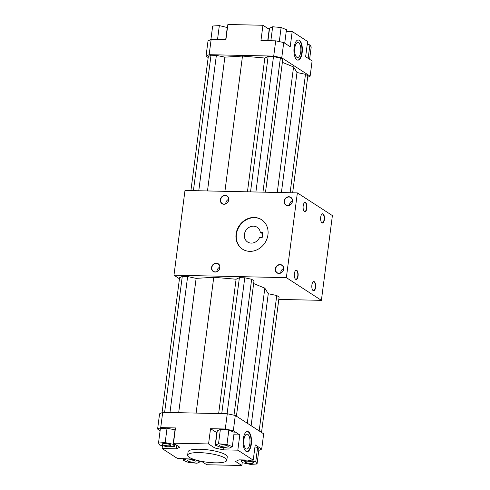 <?xml version="1.0" encoding="UTF-8"?>
<svg xmlns="http://www.w3.org/2000/svg" width="490" height="490" viewBox="0 0 490 490"><rect width="100%" height="100%" fill="white"/><g stroke="black" fill="none" stroke-linecap="round" stroke-linejoin="round"><path stroke-width="0.73" d="M295.642 279.3A4.606 1.923 -88.8 0 1 295.243 278.92A4.606 1.923 -88.8 0 1 294.294 274.804A4.606 1.923 -88.8 0 1 295.421 270.737A4.606 1.923 -88.8 0 1 298.141 274.369A4.606 1.923 -88.8 0 1 295.642 279.3M295.164 278.816A4.386 1.831 91.2 0 0 295.47 279.079A4.386 1.831 91.2 0 0 295.923 279.233A4.386 1.831 91.2 0 0 297.853 274.884A4.386 1.831 91.2 0 0 296.113 270.456A4.386 1.831 91.2 0 0 295.341 270.841M304.443 211.496A4.606 1.923 -88.8 0 1 304.051 211.117A4.606 1.923 -88.8 0 1 303.096 207.007A4.606 1.923 -88.8 0 1 304.229 202.94A4.606 1.923 -88.8 0 1 306.948 206.572A4.606 1.923 -88.8 0 1 304.443 211.496M303.971 211.012A4.386 1.831 91.2 0 0 304.272 211.282A4.386 1.831 91.2 0 0 304.731 211.429A4.386 1.831 91.2 0 0 306.66 207.08A4.386 1.831 91.2 0 0 304.921 202.652A4.386 1.831 91.2 0 0 304.143 203.038M313.153 290.644A4.606 1.923 -88.8 0 1 312.761 290.264A4.606 1.923 -88.8 0 1 311.805 286.154A4.606 1.923 -88.8 0 1 312.939 282.087A4.606 1.923 -88.8 0 1 315.658 285.719A4.606 1.923 -88.8 0 1 313.153 290.644M312.681 290.16A4.386 1.831 91.2 0 0 312.981 290.429A4.386 1.831 91.2 0 0 313.441 290.576A4.386 1.831 91.2 0 0 315.37 286.227A4.386 1.831 91.2 0 0 313.631 281.805A4.386 1.831 91.2 0 0 312.853 282.185M321.961 222.84A4.606 1.923 -88.8 0 1 321.562 222.46A4.606 1.923 -88.8 0 1 320.613 218.35A4.606 1.923 -88.8 0 1 321.74 214.283A4.606 1.923 -88.8 0 1 324.466 217.915A4.606 1.923 -88.8 0 1 321.961 222.84M321.489 222.356A4.386 1.831 91.2 0 0 321.789 222.625A4.386 1.831 91.2 0 0 322.242 222.772A4.386 1.831 91.2 0 0 324.172 218.424A4.386 1.831 91.2 0 0 322.438 214.001A4.386 1.831 91.2 0 0 321.661 214.381M219.839 267.124A4.386 3.859 -57.1 0 0 216.96 271.57M215.147 272.066A4.606 4.055 122.9 0 1 212.391 265.317A4.606 4.055 122.9 0 1 219.636 265.47A4.606 4.055 122.9 0 1 215.147 272.066M215.263 271.913A4.386 3.859 -57.1 0 0 219.538 268.802A4.386 3.859 -57.1 0 0 218.197 263.994A4.386 3.859 -57.1 0 0 212.574 265.574A4.386 3.859 -57.1 0 0 213.426 271.356A4.386 3.859 -57.1 0 0 215.263 271.913M228.64 199.32A4.386 3.859 -57.1 0 0 225.768 203.767M223.954 204.263A4.606 4.055 122.9 0 1 221.198 197.513A4.606 4.055 122.9 0 1 228.444 197.666A4.606 4.055 122.9 0 1 223.954 204.263M224.071 204.11A4.386 3.859 -57.1 0 0 228.346 200.998A4.386 3.859 -57.1 0 0 227.005 196.19A4.386 3.859 -57.1 0 0 221.382 197.77A4.386 3.859 -57.1 0 0 222.233 203.552A4.386 3.859 -57.1 0 0 224.071 204.11M283.6 268.514A4.386 3.859 -57.1 0 0 280.721 272.954M278.908 273.451A4.606 4.055 122.9 0 1 276.152 266.701A4.606 4.055 122.9 0 1 283.404 266.86A4.606 4.055 122.9 0 1 278.908 273.451M279.024 273.298A4.386 3.859 -57.1 0 0 283.306 270.186A4.386 3.859 -57.1 0 0 281.958 265.378A4.386 3.859 -57.1 0 0 276.336 266.964A4.386 3.859 -57.1 0 0 277.193 272.74A4.386 3.859 -57.1 0 0 279.024 273.298M292.408 200.71A4.386 3.859 -57.1 0 0 289.529 205.151M287.716 205.647A4.606 4.055 122.9 0 1 284.96 198.897A4.606 4.055 122.9 0 1 292.205 199.056A4.606 4.055 122.9 0 1 287.716 205.647M287.832 205.494A4.386 3.859 -57.1 0 0 292.107 202.382A4.386 3.859 -57.1 0 0 290.766 197.574A4.386 3.859 -57.1 0 0 285.143 199.161A4.386 3.859 -57.1 0 0 285.995 204.943A4.386 3.859 -57.1 0 0 287.832 205.494M260.294 232.26L262.891 232.315L262.23 237.399L259.633 237.344A8.777 7.718 122.9 0 1 247.591 241.999A8.777 7.718 122.9 0 1 245.882 230.441A8.777 7.718 122.9 0 1 257.134 227.268A8.777 7.718 122.9 0 1 260.294 232.26L262.695 233.816M254.212 217.456A17.548 15.441 122.9 0 1 261.55 219.679A17.548 15.441 122.9 0 1 264.968 242.801A17.548 15.441 122.9 0 1 242.47 249.141A17.548 15.441 122.9 0 1 237.105 229.902A17.548 15.441 122.9 0 1 254.212 217.456M261.727 219.79A17.548 15.441 -57.1 0 0 254.561 217.683A17.548 15.441 -57.1 0 0 237.497 230.018A17.548 15.441 -57.1 0 0 242.648 249.251M307.242 44.321L309.907 44.884L311.205 46.991L309.607 59.302M308.155 58.365L309.907 44.884M210.908 39.543L212.666 26.019L219.336 25.609L227.47 27.581M217.517 39.574L219.336 25.609M225.682 39.751L227.299 27.299M307.647 77.347L310.127 76.183L312.112 60.925L305.631 56.73L307.61 41.472L292.199 31.489L290.215 46.746L283.735 42.55L275.705 40.835L260.956 40.517L262.94 25.26L269.206 29.32L267.73 40.664M262.94 25.26L227.868 24.5L225.89 39.757L211.141 39.433L208.017 40.903L206.033 56.16L208.189 57.55M267.95 40.67L269.567 28.218L272.673 26.766L281.119 27.507L286.46 29.7L284.714 43.181M270.854 40.731L272.673 26.766M279.288 41.601L281.119 27.507M224.922 191.327L242.489 56.068L264.821 58.028L268.128 56.479L273.493 56.595L280.372 58.059L282.73 59.584L265.507 192.209M247.444 191.811L264.821 58.028M250.543 191.878L268.128 56.479M255.903 191.994L273.493 56.595M262.959 192.147L280.372 58.059M282.375 62.346L293.565 66.94L296.995 72.514L305.484 74.321L307.843 75.846L292.653 192.797M277.26 192.46L293.565 66.94M190.91 190.586L208.324 56.491L211.006 55.235L216.366 55.352L224.855 57.158L242.489 56.068M193.415 190.641L211.006 55.235M198.781 190.757L216.366 55.352M207.484 190.947L224.855 57.158M281.401 192.552L296.995 72.514M290.105 192.742L305.484 74.321M298.165 39.959A10.094 4.22 -88.8 0 1 299.01 40.284A10.094 4.22 -88.8 0 1 301.914 51.156A10.094 4.22 -88.8 0 1 297.724 60.117M298.68 42.832A7.46 3.118 -88.8 0 1 300.817 51.04A7.46 3.118 -88.8 0 1 297.583 57.489A7.46 3.118 -88.8 0 1 294.625 49.968A7.46 3.118 -88.8 0 1 297.908 42.575A7.46 3.118 -88.8 0 1 298.68 42.832M299.408 40.296A10.094 4.22 -88.8 0 1 302.299 51.401A10.094 4.22 -88.8 0 1 297.926 60.129A10.094 4.22 -88.8 0 1 293.927 49.949A10.094 4.22 -88.8 0 1 298.361 39.953A10.094 4.22 -88.8 0 1 299.408 40.296M310.127 76.183L281.75 57.802L283.735 42.55M281.75 57.802L273.72 56.093L209.163 54.69L211.141 39.433M273.72 56.093L275.705 40.835M209.163 54.69L206.033 56.16M286.246 31.36L292.199 31.489M268.159 28.647A19.747 4.484 7.4 0 1 269.482 28.91M246.868 451.676A10.094 4.22 91.2 0 0 251.107 441.686A10.094 4.22 91.2 0 0 247.309 431.519M245.956 448.797A7.46 3.118 91.2 0 0 246.727 449.054A7.46 3.118 91.2 0 0 250.004 441.662A7.46 3.118 91.2 0 0 247.052 434.14A7.46 3.118 91.2 0 0 243.818 440.59A7.46 3.118 91.2 0 0 245.956 448.797M246.023 451.351A10.094 4.22 -88.8 0 1 243.132 440.241A10.094 4.22 -88.8 0 1 247.505 431.512A10.094 4.22 -88.8 0 1 251.505 441.698A10.094 4.22 -88.8 0 1 247.07 451.694A10.094 4.22 -88.8 0 1 246.023 451.351M253.067 462.37A4.386 0.998 7.4 0 1 253.434 462.848A4.386 0.998 7.4 0 1 248.957 463.271A4.386 0.998 7.4 0 1 244.731 461.721A4.386 0.998 7.4 0 1 248.252 461.2A4.386 0.998 7.4 0 1 253.067 462.37M247.787 460.177L255.749 461.874L257.048 463.981L250.378 464.391L242.415 462.701L241.117 460.588L247.805 460.037M254.953 446.898L257.618 447.468L255.749 461.874M257.618 447.468L258.916 449.575L257.048 463.981M241.209 459.896L241.117 460.588M193.446 462.174A4.386 0.998 7.4 0 1 187.345 460.471A4.386 0.998 7.4 0 1 191.823 460.049A4.386 0.998 7.4 0 1 196.049 461.605A4.386 0.998 7.4 0 1 193.446 462.174M200.232 461.09L200.141 461.782L197.041 463.234L188.595 462.493L183.248 460.3L186.353 458.842L194.328 459.54M183.468 458.64L183.248 460.3M195.78 459.988L200.141 461.782M162.49 444.614A4.386 0.998 7.4 0 1 162.123 444.136A4.386 0.998 7.4 0 1 166.6 443.713A4.386 0.998 7.4 0 1 170.826 445.269A4.386 0.998 7.4 0 1 167.304 445.79A4.386 0.998 7.4 0 1 162.49 444.614M167.77 446.807L159.807 445.116L158.509 443.009L165.179 442.593L173.142 444.289L174.434 446.396L167.77 446.807M165.179 442.593L167.047 428.187L160.383 428.597L158.509 443.009M167.047 428.187L175.01 429.883L173.142 444.289M174.746 443.995L174.434 446.396M242.244 462.419L241.84 465.5L235.58 461.445L238.979 459.847L253.232 460.153L255.217 444.902L261.697 449.097L258.8 450.457M160.107 430.698L157.602 429.075L160.726 427.605L175.475 427.929L173.491 443.18L179.757 447.241L176.351 448.834L162.104 448.528L162.472 445.68M222.105 444.816A4.386 0.998 7.4 0 1 228.211 446.513A4.386 0.998 7.4 0 1 223.728 446.935A4.386 0.998 7.4 0 1 219.508 445.386A4.386 0.998 7.4 0 1 222.105 444.816M215.41 445.208L218.516 443.756L226.962 444.497L232.303 446.69L229.204 448.142L220.757 447.407L215.41 445.208L217.284 430.802L220.384 429.344L218.516 443.756M220.384 429.344L228.83 430.085L226.962 444.497M228.83 430.085L234.177 432.284L232.303 446.69M237.822 450.175L223.569 449.863L214.828 448.001L208.562 443.946L210.541 428.689L225.29 429.007L233.32 430.722L239.8 434.918L237.822 450.175L253.232 460.153M210.541 428.689L217.027 432.793M233.853 434.789L239.8 434.918M201.549 461.353L206.774 464.741L241.84 465.5M162.104 448.528L177.515 458.511L192.98 459.081M176.351 448.834L176.81 445.33M233.32 430.722L235.298 415.465L263.675 433.84L261.697 449.097M235.298 415.465L227.268 413.756L162.711 412.353L160.726 427.605M162.711 412.353L159.581 413.817L157.602 429.075M214.828 448.001L216.807 432.744M223.569 449.863L223.85 447.676M173.491 443.18L208.562 443.946M227.268 413.756L225.29 429.007M199.344 452.625A19.747 4.484 7.4 0 1 226.809 460.275A19.747 4.484 7.4 0 1 206.651 462.174A19.747 4.484 7.4 0 1 187.646 455.185A19.747 4.484 7.4 0 1 199.344 452.625M187.646 455.185L188.087 451.798A19.747 4.484 7.4 0 1 199.785 449.238A19.747 4.484 7.4 0 1 227.25 456.882L226.809 460.275M162.068 412.654L179.591 277.701L182.274 276.44L187.639 276.556L196.129 278.369L213.756 277.279L236.094 279.233L218.644 413.566M213.756 277.279L196.116 413.076M236.094 279.233L239.396 277.683L221.743 413.634M239.396 277.683L244.761 277.799L227.103 413.75M244.761 277.799L251.646 279.263L233.993 415.183M251.646 279.263L254.004 280.795L236.419 416.188M253.642 283.551L264.833 288.151L247.291 423.231M182.274 276.44L164.615 412.39M187.639 276.556L169.981 412.507M196.129 278.369L178.679 412.696M264.833 288.151L268.263 293.718L276.752 295.525L259.167 430.924M268.263 293.718L251.119 425.712M276.752 295.525L279.11 297.056L261.525 432.45M278.804 299.415L321.391 300.339L332.398 215.588L297.363 192.901L286.356 277.652L173.975 275.209L184.987 190.457L297.363 192.901M321.391 300.339L286.356 277.652M179.456 278.761L173.975 275.209"/></g></svg>
